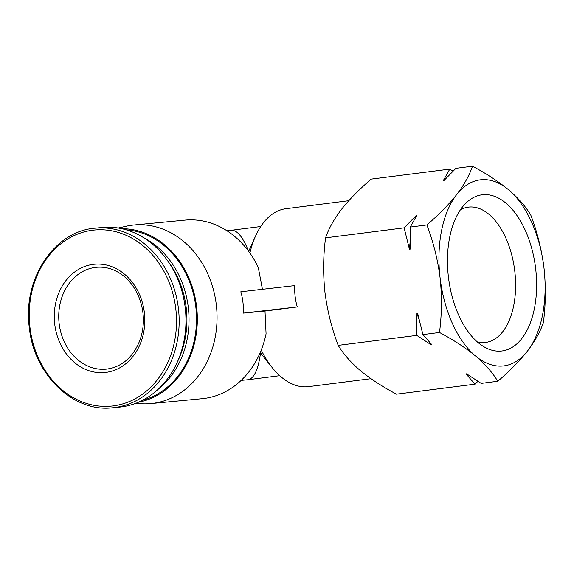 <?xml version="1.0" encoding="UTF-8"?>
<svg xmlns="http://www.w3.org/2000/svg" width="574" height="574" viewBox="0 0 574 574"><rect width="100%" height="100%" fill="white"/><g stroke="black" fill="none" stroke-linecap="round" stroke-linejoin="round"><path stroke-width="0.86" d="M453.037 171.174L449.779 169.108L371.199 179.117C359.338 189.269 349.43 199.35 341.48 209.359C333.925 219.318 328.615 228.811 325.566 237.844C323.219 255.875 323.026 274.092 324.977 292.489C327.345 310.843 331.75 328.472 338.201 345.376C343.302 353.907 350.714 362.33 360.422 370.653C370.524 378.926 382.535 386.761 396.462 394.173L475.042 384.171L477.905 381.33M370.991 378.696L308.561 386.646A89.695 49.895 -97.3 0 1 272.514 367.984A89.695 49.895 -97.3 0 1 261.235 350.111M249.891 253.026A89.695 49.895 -97.3 0 1 255.681 235.792A89.695 49.895 -97.3 0 1 285.902 208.699L348.791 200.692M262.44 289.296L258.293 267.513A89.695 74.52 -95.5 0 0 185.029 220.122L133.857 225.015A89.695 74.52 -95.5 0 0 126.158 226.242L118.251 228.014M297.267 306.925C295.251 299.951 294.419 292.84 294.763 285.594L240.822 291.771C242.838 298.753 243.67 305.863 243.326 313.11L297.267 306.925L265.009 311.036L243.326 313.11M135.034 403.587L143.127 403.838A89.695 74.52 -95.5 0 0 150.919 403.587L202.098 398.693A89.695 74.52 -95.5 0 0 266.078 333.824L265.009 311.036M272.514 367.984L264.557 358.14A75.194 41.83 -97.3 0 1 260.574 352.694L260.345 352.285M248.743 251.426A75.194 41.83 -97.3 0 1 250.451 247.322L255.681 235.792M279.746 375.697L249.173 379.586A75.194 41.83 -97.3 0 1 248.449 379.672C254.296 378.13 258.343 369.139 260.574 352.694M248.549 251.168C242.881 237.026 237.177 230.052 231.437 230.253L226.852 230.691M150.919 403.587A89.695 74.52 -95.5 0 0 216.57 307.212A89.695 74.52 -95.5 0 0 133.857 225.015M138.377 402.259A87.442 72.647 -95.5 0 0 196.86 309.092A87.442 72.647 -95.5 0 0 121.788 228.689M142.445 400.343A86.473 71.843 -95.5 0 0 196.057 309.171A86.473 71.843 -95.5 0 0 126.151 229.801M157.879 389.516A86.473 71.843 -95.5 0 0 188.566 309.888A86.473 71.843 -95.5 0 0 143.357 237.507M177.409 361.871A84.952 70.58 -95.5 0 0 167.766 260.948M112.633 407.784L119.435 407.131A90.233 74.964 -95.5 0 0 185.481 310.182A90.233 74.964 -95.5 0 0 102.265 227.491L95.463 228.143C54.458 230.762 22.494 278.921 29.303 327.46C33.844 374.557 73.285 412.706 112.633 407.784A90.233 74.964 -95.5 0 0 178.672 310.828A90.233 74.964 -95.5 0 0 95.463 228.143M54.717 324.102A54.379 45.181 -95.5 0 0 127.457 362.309A54.379 45.181 -95.5 0 0 116.465 268.768A54.379 45.181 -95.5 0 0 54.717 324.102M530.763 215.02C537.214 231.932 541.619 249.561 543.98 267.907C545.939 286.304 545.738 304.521 543.391 322.545C540.349 331.578 535.047 341.071 527.484 351.037C519.527 361.039 509.619 371.12 497.766 381.279C492.657 372.748 485.252 364.325 475.537 355.995C465.435 347.729 453.424 339.887 439.497 332.475C441.844 314.444 442.045 296.227 440.086 277.83C437.725 259.484 433.32 241.855 426.869 224.943C438.73 214.798 448.631 204.717 456.588 194.701C464.144 184.749 469.446 175.249 472.495 166.216C486.422 173.621 498.433 181.463 508.535 189.736C518.236 198.059 525.648 206.482 530.763 215.02M467.107 374.191A99.144 55.154 -97.3 0 1 465.966 373.925L466.612 373.846L481.163 383.389L497.766 381.279M338.201 345.376L416.774 335.374L431.332 344.917L431.971 344.831L422.902 334.592L439.497 332.475M465.966 373.925L475.042 384.171M325.566 237.844L404.146 227.842L409.449 249.288L410.094 249.209L410.274 227.06L426.869 224.943M422.902 334.592L417.599 313.139L416.954 313.225L416.774 335.374M449.779 169.108L443.264 180.667L443.91 180.588L455.899 168.333L472.495 166.216M410.274 227.06L416.781 215.501L416.136 215.587L404.146 227.842M475.537 355.995A93.777 52.169 -97.3 0 1 440.086 277.83A93.777 52.169 -97.3 0 1 456.588 194.701A93.777 52.169 -97.3 0 1 508.535 189.736A93.777 52.169 -97.3 0 1 543.98 267.907A93.777 52.169 -97.3 0 1 527.484 351.037A93.777 52.169 -97.3 0 1 475.537 355.995M501.217 351.051A78.731 43.796 -97.3 0 1 484.413 347.04A78.731 43.796 -97.3 0 1 448.588 278.397A78.731 43.796 -97.3 0 1 466.074 202.974A78.731 43.796 -97.3 0 1 532.83 252.711A78.731 43.796 -97.3 0 1 501.217 351.051M443.264 180.667A99.144 55.154 -97.3 0 1 444.24 180.236M409.449 249.288A99.144 55.154 -97.3 0 1 410.023 243.089M415.368 217.855A99.144 55.154 -97.3 0 1 416.136 215.587M431.332 344.917A99.144 55.154 -97.3 0 1 429.94 342.664M418.991 319.252A99.144 55.154 -97.3 0 1 416.954 313.225M460.434 209.775A68.198 37.941 -97.3 0 1 467.602 207.243A68.198 37.941 -97.3 0 1 514.62 269.873A68.198 37.941 -97.3 0 1 484.951 342.506A68.198 37.941 -97.3 0 1 484.822 342.52A68.198 37.941 -97.3 0 1 477.259 341.867M249.173 379.586A75.194 75.194 0 0 1 246.834 379.852A75.194 62.473 -95.5 0 0 248.449 379.672M29.956 327.359A88.453 73.494 -95.5 0 0 148.271 389.502A88.453 73.494 -95.5 0 0 130.398 237.363A88.453 73.494 -95.5 0 0 29.956 327.359M59.158 323.593A51.158 42.505 -95.5 0 0 106.197 369.147C121.494 367.188 132.651 357.774 139.669 340.92C143.306 331.098 144.268 320.78 142.539 309.96C139.999 295.911 133.878 284.733 124.178 276.431C115.604 269.486 106.369 266.444 96.468 267.297A51.158 42.505 -95.5 0 0 59.158 323.593M260.754 226.522L231.351 230.26M246.834 379.852L241.159 380.39"/></g></svg>
